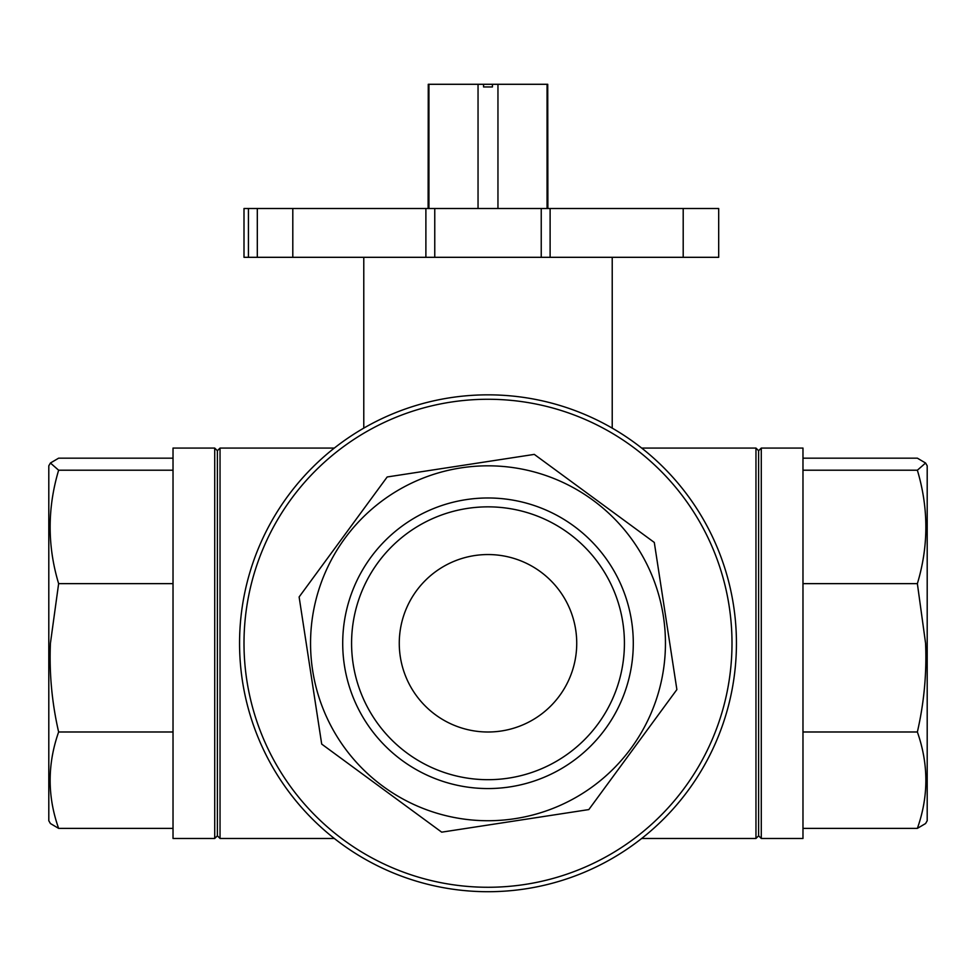 <?xml version="1.0" encoding="UTF-8"?>
<svg xmlns="http://www.w3.org/2000/svg" width="976" height="976" viewBox="0 0 976 976"><rect width="100%" height="100%" fill="white"/><g stroke="black" fill="none" stroke-linecap="round" stroke-linejoin="round"><path stroke-width="1.46" d="M239.559 643.269A248.441 248.441 0 0 1 488 394.841A248.441 248.441 0 0 1 736.441 643.269A248.441 248.441 0 0 1 488 891.71A248.441 248.441 0 0 1 239.559 643.269A248.441 248.441 0 0 0 488 891.71A248.441 248.441 0 0 0 736.441 643.269M633.29 643.269A145.29 145.29 0 0 1 488 788.559A145.29 145.29 0 0 1 342.71 643.269A145.29 145.29 0 0 1 488 497.98A145.29 145.29 0 0 1 633.29 643.269M351.58 643.269A136.42 136.42 0 0 0 488 779.69A136.42 136.42 0 0 0 624.42 643.269A136.42 136.42 0 0 0 488 506.849A136.42 136.42 0 0 0 351.58 643.269M399.269 643.269A88.731 88.731 0 0 0 488 732A88.731 88.731 0 0 0 576.731 643.269A88.731 88.731 0 0 0 488 554.551A88.731 88.731 0 0 0 399.269 643.269M217.38 450.729L220.039 448.069L220.039 838.469L217.38 835.81L217.38 450.729L214.72 448.069L214.72 838.469L173.02 838.469L173.02 448.069L214.72 448.069M761.28 448.069L761.28 838.469L802.98 838.469L802.98 448.069L761.28 448.069L758.62 450.729L758.62 835.81L755.961 838.469L755.961 448.069L641.683 448.069M173.02 583.636L58.633 583.636L50.423 643.269C49.166 673.111 51.911 702.683 58.633 731.988C47.312 764.293 47.312 796.428 58.633 828.38L50.423 823.537L48.8 820.731L48.8 465.82L50.423 463.014L58.633 458.171L173.02 458.171M925.577 463.014L917.367 470.212C928.688 508.228 928.688 546.035 917.367 583.636L925.577 643.269C926.834 673.111 924.089 702.683 917.367 731.988C928.688 764.293 928.688 796.428 917.367 828.38L925.577 823.537L927.2 820.731L927.2 465.82L925.577 463.014L917.367 458.171L802.98 458.171M310.551 643.269A177.449 177.449 0 0 1 488 465.82A177.449 177.449 0 0 1 665.449 643.269A177.449 177.449 0 0 1 488 820.731A177.449 177.449 0 0 1 310.551 643.269M654.298 542.449L676.88 689.581L588.821 809.58L441.701 832.162L321.702 744.09L299.12 596.97L387.179 476.971L534.299 454.389L654.298 542.449M428.11 208.51L428.269 84.29L483.559 84.29L483.559 86.949L492.441 86.949L492.441 84.29L483.559 84.29M492.441 84.29L547.731 84.29L547.89 208.51M292.8 208.51L292.8 257.31L257.31 257.31L257.31 208.51L718.69 208.51L718.69 257.31L683.2 257.31L683.2 208.51M292.8 257.31L425.89 257.31L425.89 208.51M550.11 208.51L550.11 257.31L683.2 257.31M550.11 257.31L541.241 257.31L541.241 208.51M425.89 257.31L541.241 257.31M257.31 257.31L248.441 257.31L248.441 208.51L257.31 208.51M248.441 208.51L244 208.51L244 257.31L248.441 257.31M434.759 257.31L434.759 208.51M428.94 208.51L428.94 84.29M478.045 84.29L478.045 208.51M497.955 208.51L497.955 84.29M547.06 84.29L547.06 208.51M917.367 470.212L802.98 470.212M917.367 583.636L802.98 583.636M917.367 731.988L802.98 731.988M917.367 828.38L802.98 828.38M58.633 828.38L173.02 828.38M58.633 731.988L173.02 731.988M58.633 583.636C47.312 546.035 47.312 508.228 58.633 470.212L173.02 470.212M58.633 470.212L50.423 463.014M732 643.269A244 244 0 0 0 488 399.269A244 244 0 0 0 244 643.269A244 244 0 0 0 488 887.269A244 244 0 0 0 732 643.269M758.62 450.729L755.961 448.069M220.039 838.469L334.317 838.469M612.22 257.31L612.22 428.122M363.78 257.31L363.78 428.122M755.961 838.469L641.683 838.469M220.039 448.069L334.317 448.069M758.62 835.81L761.28 838.469M217.38 835.81L214.72 838.469"/></g></svg>
